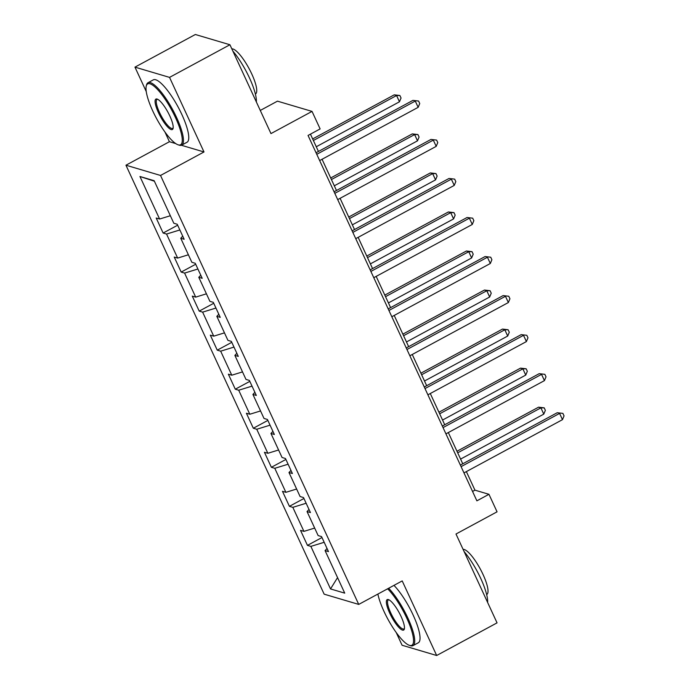<?xml version="1.0" encoding="UTF-8"?>
<svg xmlns="http://www.w3.org/2000/svg" width="690" height="690" viewBox="0 0 690 690"><rect width="100%" height="100%" fill="white"/><g stroke="black" fill="none" stroke-linecap="round" stroke-linejoin="round"><path stroke-width="1.03" d="M396.215 632.532L402.089 645.254L436.666 655.5L497.05 622.863L455.995 534.017L497.059 511.825L488.96 494.307L474.944 490.159L466.371 471.606M125.951 165.212L324.153 594.168L358.731 604.414L160.529 175.458L125.951 165.212L169.421 141.717L175.717 143.58M181.384 145.262L203.999 151.964L169.542 77.383L134.964 67.137L146.254 91.572M164.936 131.997L169.421 141.717M134.964 67.137L195.348 34.5L229.925 44.747L270.972 133.593L312.035 111.401L277.458 101.154L260.277 110.443M169.542 77.383L229.925 44.747M327.043 548.49L325.068 550.594L328.483 551.603L321.54 536.587L318.133 535.578L307.033 511.549L310.44 512.567L303.505 497.55L300.09 496.533L288.989 472.512L292.405 473.521L285.462 458.505L282.055 457.496L270.954 433.467L274.361 434.484L267.427 419.468L264.011 418.451L252.911 394.43L256.326 395.439L249.383 380.423L245.976 379.414L234.876 355.385L238.283 356.394L231.348 341.378L227.933 340.368L216.833 316.348L220.239 317.357L213.305 302.341L209.898 301.332L198.789 277.302L202.204 278.312L195.261 263.295L191.855 262.286L180.754 238.257L184.161 239.275L177.226 224.259L173.811 223.241L154.155 180.702L139.949 176.493L154.396 181.211M325.068 550.594L344.733 593.141L330.527 588.932L310.862 546.385L307.455 545.376L321.98 537.527M139.949 176.493L159.606 219.032L156.199 218.023L163.133 233.039L166.549 234.048L177.649 258.077L174.242 257.068L181.177 272.084L184.592 273.093L195.693 297.123L192.277 296.105L199.22 311.121L202.627 312.139L213.728 336.159L210.321 335.15L217.255 350.166L220.671 351.176L231.771 375.205L228.356 374.187L235.299 389.203L238.706 390.221L249.806 414.241L246.399 413.232L253.334 428.248L256.749 429.258L267.849 453.287L264.434 452.278L271.377 467.294L274.784 468.303L285.884 492.324L282.477 491.315L289.412 506.331L292.827 507.34L303.928 531.369L300.521 530.36L307.455 545.376M312.035 111.401L320.126 128.918L308.051 135.447L476.885 500.837L488.96 494.307M308.999 509.444L307.033 511.549M303.928 531.369L314.666 528.074M292.827 507.34L306.144 503.252M290.964 470.408L288.989 472.512M285.884 492.324L296.622 489.029M274.784 468.303L288.101 464.215M272.921 431.362L270.954 433.467M267.849 453.287L278.588 449.992M256.749 429.258L270.057 425.169M254.886 392.325L252.911 394.43M249.806 414.241L260.544 410.947M238.706 390.221L252.023 386.133M236.843 353.28L234.876 355.385M231.771 375.205L242.509 371.901M220.671 351.176L233.979 347.087M218.799 314.235L216.833 316.348M213.728 336.159L224.466 332.865M202.627 312.139L215.944 308.051M200.764 275.198L198.789 277.302M195.693 297.123L206.422 293.819M184.592 273.093L197.901 269.005M182.721 236.153L180.754 238.257M177.649 258.077L188.387 254.782M166.549 234.048L179.866 229.96M159.606 219.032L170.344 215.737M203.999 151.964L160.529 175.458M436.666 655.5L402.21 580.92L358.731 604.414M462.757 463.784L448.336 432.561M444.722 424.738L430.293 393.524M426.679 385.701L412.258 354.479M408.644 346.656L394.214 315.442M390.6 307.619L376.171 276.397M372.557 268.574L358.136 237.351M354.522 229.537L340.092 198.315M336.478 190.492L322.058 159.269M318.444 151.446L310.448 134.153M330.527 588.932L337.557 577.616M310.862 546.385L324.179 542.297M472.547 491.452L474.944 490.159M163.133 233.039L177.658 225.19M181.177 272.084L195.701 264.236M199.22 311.121L213.736 303.272M217.255 350.166L231.78 342.318M235.299 389.203L249.815 381.363M253.334 428.248L267.858 420.4M271.377 467.294L285.893 459.445M289.412 506.331L303.936 498.482M316.77 154.31L415.268 101.068L418.157 107.33L319.66 160.563M316.046 152.749L412.93 100.378L418.58 101.042L419.736 103.543L418.157 107.33M412.93 100.378L418.58 101.042M316.27 146.754L399.467 101.792L396.578 95.531L394.24 94.841L312.656 138.932M394.24 94.841L399.889 95.505L396.578 95.531L313.381 140.501M399.889 95.505L401.045 98.006L399.467 101.792M175.536 117.697A34.603 8.685 -118.4 0 0 146.271 85.983A34.603 8.685 -118.4 0 0 152.74 110.935A34.603 8.685 -118.4 0 0 178.046 144.788A34.603 8.685 -118.4 0 0 175.536 117.697M146.271 85.983L146.556 84.896A35.449 8.892 61.6 0 1 148.005 82.731A35.449 8.892 61.6 0 1 176.545 117.386A35.449 8.892 61.6 0 1 181.72 145.107A35.449 8.892 61.6 0 1 179.115 145.142L178.046 144.788M169.835 116.006A17.302 4.338 61.6 0 1 173.069 128.478A17.302 4.338 61.6 0 1 158.441 112.625A17.302 4.338 61.6 0 1 157.182 99.075A17.302 4.338 61.6 0 1 169.835 116.006M157.751 99.326A16.448 4.131 -118.4 0 0 157.044 99.455A16.448 4.131 -118.4 0 0 159.442 112.315A16.448 4.131 -118.4 0 0 172.681 128.392A16.448 4.131 -118.4 0 0 173.181 127.866M232.84 51.069A35.449 8.892 61.6 0 1 249.487 77.961A35.449 8.892 61.6 0 1 256.361 101.956M231.823 48.852A25.53 6.408 61.6 0 1 251.772 73.985A25.53 6.408 61.6 0 1 255.498 93.952L255.369 94.021M148.005 82.731L153.318 79.859A35.449 8.892 61.6 0 1 181.858 114.514A35.449 8.892 61.6 0 1 187.033 142.243L181.72 145.107M377.879 594.073A34.603 8.685 -118.4 0 0 384.02 611.469A34.603 8.685 -118.4 0 0 409.325 645.314A34.603 8.685 -118.4 0 0 406.815 618.231A34.603 8.685 -118.4 0 0 387.642 588.794M388.651 588.242A35.449 8.892 61.6 0 1 407.825 617.921A35.449 8.892 61.6 0 1 413 645.642A35.449 8.892 61.6 0 1 410.395 645.676L409.325 645.314M401.114 616.541A17.302 4.338 61.6 0 1 404.349 629.013A17.302 4.338 61.6 0 1 389.721 613.16A17.302 4.338 61.6 0 1 388.461 599.61A17.302 4.338 61.6 0 1 401.114 616.541M389.031 599.86A16.448 4.131 -118.4 0 0 388.323 599.981A16.448 4.131 -118.4 0 0 390.721 612.849A16.448 4.131 -118.4 0 0 403.961 628.926A16.448 4.131 -118.4 0 0 404.461 628.4M464.12 551.603A35.449 8.892 61.6 0 1 480.766 578.496A35.449 8.892 61.6 0 1 487.632 602.491M463.102 549.387A25.53 6.408 61.6 0 1 483.052 574.52A25.53 6.408 61.6 0 1 486.778 594.487L486.648 594.556M393.964 585.37A35.449 8.892 61.6 0 1 413.138 615.049A35.449 8.892 61.6 0 1 418.312 642.769L413 645.642M334.805 193.355L433.311 140.113L436.201 146.366L337.703 199.608M334.089 191.786L430.974 139.423L436.615 140.087L437.771 142.589L436.201 146.366M430.974 139.423L436.615 140.087M352.849 232.392L451.346 179.159L454.244 185.412L355.738 238.654M352.124 230.831L449.018 178.46L454.658 179.124L455.814 181.634L454.244 185.412M449.018 178.46L454.658 179.124M334.314 185.8L417.51 140.829L414.621 134.576L412.284 133.886L330.7 177.977M412.284 133.886L417.924 134.55L414.621 134.576L331.424 179.538M417.924 134.55L419.08 137.051L417.51 140.829M352.349 224.837L435.554 179.874L432.656 173.613L430.327 172.923L348.735 217.022M430.327 172.923L435.968 173.587L432.656 173.613L349.459 218.583M435.968 173.587L437.124 176.088L435.554 179.874M370.884 271.437L469.39 218.195L472.279 224.457L373.782 277.69M370.168 269.868L467.052 217.505L472.693 218.169L473.849 220.671L472.279 224.457M467.052 217.505L472.693 218.169M388.927 310.474L487.433 257.241L490.323 263.494L391.817 316.736M388.203 308.913L485.096 256.542L490.737 257.215L491.892 259.716L490.323 263.494M485.096 256.542L490.737 257.215M406.971 349.52L505.468 296.277L508.358 302.539L409.86 355.773M406.246 347.95L503.131 295.587L508.772 296.252L509.936 298.753L508.358 302.539M503.131 295.587L508.772 296.252M370.392 263.882L453.589 218.911L450.699 212.658L448.362 211.968L366.778 256.059M448.362 211.968L454.003 212.632L450.699 212.658L367.503 257.62M454.003 212.632L455.159 215.133L453.589 218.911M388.436 302.919L471.632 257.957L468.743 251.695L466.406 251.005L384.822 295.104M466.406 251.005L472.046 251.669L468.743 251.695L385.538 296.666M472.046 251.669L473.202 254.17L471.632 257.957M406.47 341.964L489.667 296.993L486.778 290.74L484.44 290.05L402.856 334.141M484.44 290.05L490.081 290.714L486.778 290.74L403.581 335.711M490.081 290.714L491.245 293.216L489.667 296.993M424.514 381.009L507.711 336.039L504.821 329.786L502.484 329.087L420.9 373.187M502.484 329.087L508.125 329.751L504.821 329.786L421.616 374.748M508.125 329.751L509.28 332.261L507.711 336.039M442.549 420.046L525.745 375.084L522.856 368.822L520.519 368.132L438.935 412.223M520.519 368.132L526.168 368.796L522.856 368.822L439.659 413.793M526.168 368.796L527.324 371.298L525.745 375.084M425.006 388.556L523.512 335.323L526.401 341.576L427.895 394.818M424.281 386.995L521.174 334.633L526.815 335.297L527.971 337.798L526.401 341.576M521.174 334.633L526.815 335.297M443.049 427.602L541.547 374.36L544.436 380.621L445.938 433.855M442.325 426.041L539.209 373.67L544.859 374.334L546.014 376.835L544.436 380.621M539.209 373.67L544.859 374.334M461.084 466.647L559.59 413.405L562.479 419.658L463.982 472.9M460.368 465.077L557.253 412.715L562.893 413.379L564.049 415.88L562.479 419.658M557.253 412.715L562.893 413.379M460.592 459.091L543.789 414.121L540.9 407.868L538.562 407.178L456.978 451.269M538.562 407.178L544.203 407.842L540.9 407.868L457.703 452.83M544.203 407.842L545.359 410.343L543.789 414.121"/></g></svg>
